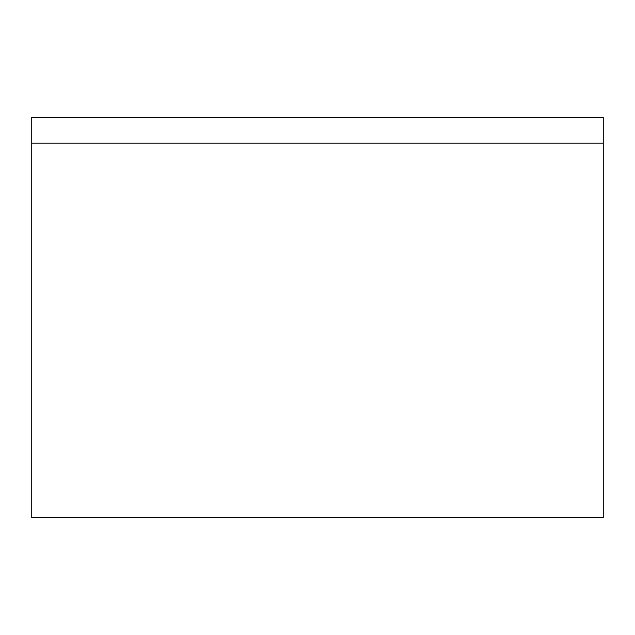 <?xml version="1.0" encoding="UTF-8"?>
<svg xmlns="http://www.w3.org/2000/svg" width="635" height="635" viewBox="0 0 635 635"><rect width="100%" height="100%" fill="white"/><g stroke="black" fill="none" stroke-linecap="round" stroke-linejoin="round"><path stroke-width="0.95" d="M603.25 143.192L603.25 517.525L31.75 517.525L31.75 117.475L603.25 117.475L603.25 143.192L31.75 143.192"/></g></svg>
